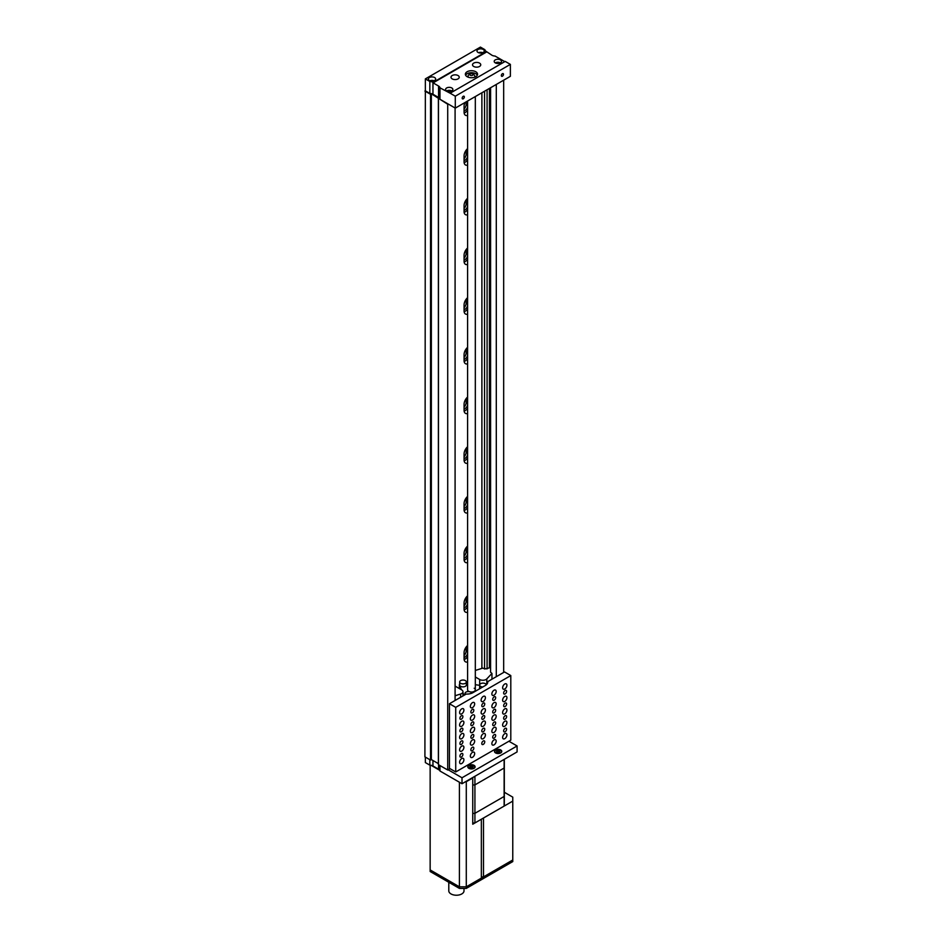 <?xml version="1.0" encoding="UTF-8"?>
<svg xmlns="http://www.w3.org/2000/svg" width="942" height="942" viewBox="0 0 942 942"><rect width="100%" height="100%" fill="white"/><g stroke="black" fill="none" stroke-linecap="round" stroke-linejoin="round"><path stroke-width="1.41" d="M464.135 659.6A6.688 3.862 120 0 0 464.936 659.223A6.688 3.862 120 0 0 467.597 656.739M467.597 645.447A6.688 3.862 120 0 0 464.076 652.759L464.076 658.729A6.688 3.862 120 0 0 465.454 661.79A6.688 3.862 120 0 0 467.597 661.979M464.135 609.921A6.688 3.862 120 0 0 464.936 609.533A6.688 3.862 120 0 0 467.597 607.06M467.597 595.756A6.688 3.862 120 0 0 464.076 603.08L464.076 609.038A6.688 3.862 120 0 0 465.454 612.1A6.688 3.862 120 0 0 467.597 612.288M464.135 560.231A6.688 3.862 120 0 0 464.936 559.854A6.688 3.862 120 0 0 467.597 557.37M467.597 546.077A6.688 3.862 120 0 0 464.076 553.39L464.076 559.348A6.688 3.862 120 0 0 465.454 562.421A6.688 3.862 120 0 0 467.597 562.61M464.135 510.54A6.688 3.862 120 0 0 464.936 510.164A6.688 3.862 120 0 0 467.597 507.691M467.597 496.387A6.688 3.862 120 0 0 464.076 503.711L464.076 509.669A6.688 3.862 120 0 0 465.454 512.731A6.688 3.862 120 0 0 467.597 512.919M464.135 460.862A6.688 3.862 120 0 0 464.936 460.485A6.688 3.862 120 0 0 467.597 458M467.597 446.708A6.688 3.862 120 0 0 464.076 454.02L464.076 459.979A6.688 3.862 120 0 0 465.454 463.052A6.688 3.862 120 0 0 467.597 463.228M464.135 411.171A6.688 3.862 120 0 0 464.936 410.794A6.688 3.862 120 0 0 467.597 408.322M467.597 397.018A6.688 3.862 120 0 0 464.076 404.342L464.076 410.3A6.688 3.862 120 0 0 465.454 413.361A6.688 3.862 120 0 0 467.597 413.55M464.135 361.493A6.688 3.862 120 0 0 464.936 361.116A6.688 3.862 120 0 0 467.597 358.631M467.597 347.339A6.688 3.862 120 0 0 464.076 354.651L464.076 360.609A6.688 3.862 120 0 0 465.454 363.683A6.688 3.862 120 0 0 467.597 363.859M464.135 311.802A6.688 3.862 120 0 0 464.936 311.425A6.688 3.862 120 0 0 467.597 308.941M467.597 297.648A6.688 3.862 120 0 0 464.076 304.961L464.076 310.931A6.688 3.862 120 0 0 465.454 313.992A6.688 3.862 120 0 0 467.597 314.181M464.135 262.123A6.688 3.862 120 0 0 464.936 261.735A6.688 3.862 120 0 0 467.597 259.262M467.597 247.97A6.688 3.862 120 0 0 464.076 255.282L464.076 261.24A6.688 3.862 120 0 0 465.454 264.302A6.688 3.862 120 0 0 467.597 264.49M464.135 212.433A6.688 3.862 120 0 0 464.936 212.056A6.688 3.862 120 0 0 467.597 209.571M467.597 198.279A6.688 3.862 120 0 0 464.076 205.591L464.076 211.561A6.688 3.862 120 0 0 465.454 214.623A6.688 3.862 120 0 0 467.597 214.811M464.135 162.754A6.688 3.862 120 0 0 464.936 162.365A6.688 3.862 120 0 0 467.597 159.893M467.597 148.601A6.688 3.862 120 0 0 464.076 155.913L464.076 161.871A6.688 3.862 120 0 0 465.454 164.932A6.688 3.862 120 0 0 467.597 165.121M464.135 113.064A6.688 3.862 120 0 0 464.936 112.687A6.688 3.862 120 0 0 467.597 110.202M464.959 102.537A6.688 3.862 120 0 0 464.076 106.222L464.076 112.192A6.688 3.862 120 0 0 465.454 115.254A6.688 3.862 120 0 0 467.597 115.442M481.892 92.763L481.892 668.396M466.137 647.06L466.137 651.075A4.133 2.39 -60 0 1 464.076 655.491M467.597 653.63A4.133 2.39 -60 0 1 464.076 657.481M466.137 597.369L466.137 601.385A4.133 2.39 -60 0 1 464.076 605.812M467.597 603.94A4.133 2.39 -60 0 1 464.076 607.802M466.137 547.679L466.137 551.706A4.133 2.39 -60 0 1 464.076 556.121M467.597 554.261A4.133 2.39 -60 0 1 464.076 558.111M466.137 498L466.137 502.015A4.133 2.39 -60 0 1 464.076 506.443M467.597 504.571A4.133 2.39 -60 0 1 464.076 508.421M466.137 448.31L466.137 452.337A4.133 2.39 -60 0 1 464.076 456.752M467.597 454.892A4.133 2.39 -60 0 1 464.076 458.742M466.137 398.631L466.137 402.646A4.133 2.39 -60 0 1 464.076 407.074M467.597 405.201A4.133 2.39 -60 0 1 464.076 409.052M466.137 348.94L466.137 352.967A4.133 2.39 -60 0 1 464.076 357.383M467.597 355.523A4.133 2.39 -60 0 1 464.076 359.373M466.137 299.262L466.137 303.277A4.133 2.39 -60 0 1 464.076 307.693M467.597 305.832A4.133 2.39 -60 0 1 464.076 309.683M466.137 249.571L466.137 253.586A4.133 2.39 -60 0 1 464.076 258.014M467.597 256.153A4.133 2.39 -60 0 1 464.076 260.004M466.137 199.892L466.137 203.908A4.133 2.39 -60 0 1 464.076 208.323M467.597 206.463A4.133 2.39 -60 0 1 464.076 210.313M466.137 150.202L466.137 154.217A4.133 2.39 -60 0 1 464.076 158.645M467.597 156.784A4.133 2.39 -60 0 1 464.076 160.635M466.137 101.854L466.137 104.538A4.133 2.39 -60 0 1 464.076 108.954M467.597 107.094A4.133 2.39 -60 0 1 464.076 110.944M484.541 91.233L484.541 668.997M487.085 89.761L487.085 668.879M489.44 88.395L489.44 667.678M490.594 87.736L490.582 672.211A1.707 0.989 0 0 0 490.594 672.188M496.293 84.439L496.293 676.686M503.664 80.188L503.664 672.435M504.782 61.654L495.056 56.049A4.863 2.814 180 0 1 491.912 55.225L486.319 51.492A4.863 2.814 180 0 1 484.894 49.679L480.42 47.1L425.348 78.892L424.913 756.85L430.529 760.088L430.529 94.306L431.354 93.8L447.721 104.232L447.721 770.014L450.041 768.672M424.913 91.068L430.529 94.306M430.941 94.212L430.529 760.088M431.354 93.8L431.354 759.582L438.383 763.632M438.454 98.886L438.454 764.668L447.721 770.014M455.092 107.989L455.092 700.483M475.757 71.733A6.088 3.509 0 0 0 469.128 70.968A6.088 3.509 0 0 0 465.372 74.218A6.088 3.509 0 0 0 467.15 76.702A6.088 3.509 0 0 0 473.779 77.468A6.088 3.509 0 0 0 477.547 74.218A6.088 3.509 0 0 0 475.757 71.733M477.288 75.207A6.088 3.509 0 0 0 475.757 73.723A6.088 3.509 0 0 0 465.619 75.207M463.252 98.792A1.519 0.883 120 0 0 464.253 97.462A1.519 0.883 120 0 0 464.017 96.237A1.519 0.883 120 0 0 463.252 96.308A1.519 0.883 120 0 0 462.263 97.65A1.519 0.883 120 0 0 462.498 98.875A1.519 0.883 120 0 0 463.252 98.792M502.416 76.196A1.519 0.883 120 0 0 503.405 74.854A1.519 0.883 120 0 0 503.169 73.629A1.519 0.883 120 0 0 502.416 73.712A1.519 0.883 120 0 0 501.415 75.042A1.519 0.883 120 0 0 501.65 76.267A1.519 0.883 120 0 0 502.416 76.196M458.024 75.525A4.109 2.379 0 0 0 453.549 75.019A4.109 2.379 0 0 0 451.006 77.209A4.109 2.379 0 0 0 452.219 78.892A4.109 2.379 0 0 0 456.693 79.399A4.109 2.379 0 0 0 459.237 77.209A4.109 2.379 0 0 0 458.024 75.525M479.549 63.114A4.109 2.379 0 0 0 475.062 62.596A4.109 2.379 0 0 0 472.531 64.786A4.109 2.379 0 0 0 473.732 66.47A4.109 2.379 0 0 0 478.206 66.976A4.109 2.379 0 0 0 480.75 64.786A4.109 2.379 0 0 0 479.549 63.114M434.603 77.527A3.65 2.108 0 0 0 430.624 77.079A3.65 2.108 0 0 0 428.363 79.022A3.65 2.108 0 0 0 429.434 80.517A3.65 2.108 0 0 0 433.414 80.965A3.65 2.108 0 0 0 435.663 79.022A3.65 2.108 0 0 0 434.603 77.527M434.085 80.765A3.65 2.108 0 0 0 429.952 80.765M451.807 87.971A3.65 2.108 0 0 0 447.827 87.512A3.65 2.108 0 0 0 445.578 89.455A3.65 2.108 0 0 0 446.649 90.95A3.65 2.108 0 0 0 450.629 91.409A3.65 2.108 0 0 0 452.878 89.455A3.65 2.108 0 0 0 451.807 87.971M451.807 90.95A3.65 2.108 0 0 0 446.649 90.95M483.222 49.455A3.65 2.108 0 0 0 479.243 49.008A3.65 2.108 0 0 0 476.982 50.95A3.65 2.108 0 0 0 478.053 52.446A3.65 2.108 0 0 0 482.033 52.893A3.65 2.108 0 0 0 484.294 50.95A3.65 2.108 0 0 0 483.222 49.455M482.704 52.693A3.65 2.108 0 0 0 478.571 52.693M500.426 59.899A3.65 2.108 0 0 0 496.458 59.44A3.65 2.108 0 0 0 494.197 61.383A3.65 2.108 0 0 0 495.268 62.878A3.65 2.108 0 0 0 499.248 63.326A3.65 2.108 0 0 0 501.497 61.383A3.65 2.108 0 0 0 500.426 59.899M500.426 62.878A3.65 2.108 0 0 0 495.268 62.878M486.449 52.069L433.096 82.872L438.56 86.028A4.863 2.814 180 0 1 439.973 87.841L439.973 99.263L455.292 108.118L510.376 76.314L510.376 64.386L505.206 61.407L450.135 93.211L455.292 96.19L510.376 64.386M425.348 90.821L429.823 93.411A4.863 2.814 180 0 1 432.955 94.224L438.56 97.462A4.863 2.814 180 0 1 439.973 99.263M425.348 78.892L429.823 81.483L429.823 93.411M429.823 81.483A4.863 2.814 180 0 1 432.955 82.295L433.096 82.872M439.973 87.841L450.135 93.211M455.292 96.19L455.292 108.118M486.449 51.574L433.096 82.378M474.038 765.34A3.65 2.108 0 0 0 470.058 764.88A3.65 2.108 0 0 0 467.809 766.823A3.65 2.108 0 0 0 468.869 768.319A3.65 2.108 0 0 0 472.849 768.778A3.65 2.108 0 0 0 475.109 766.823A3.65 2.108 0 0 0 474.038 765.34M500.72 749.938A3.65 2.108 0 0 0 496.74 749.479A3.65 2.108 0 0 0 494.479 751.422A3.65 2.108 0 0 0 495.551 752.917A3.65 2.108 0 0 0 499.531 753.376A3.65 2.108 0 0 0 501.78 751.422A3.65 2.108 0 0 0 500.72 749.938M448.157 769.767L462.004 777.774L517.087 745.97L508.904 741.248M425.348 757.097L425.348 762.561L429.823 765.151A4.863 2.814 180 0 1 432.955 765.964L438.56 769.202A4.863 2.814 180 0 1 439.973 771.015L462.004 783.732L517.087 751.928L517.087 745.97M429.823 759.688L429.823 765.151M439.973 765.552L439.973 771.015M462.004 777.774L462.004 783.732M495.763 752.894A3.344 1.931 0 0 0 499.413 753.306A3.344 1.931 0 0 0 501.485 751.528A3.344 1.931 0 0 0 500.496 750.162A3.344 1.931 0 0 0 496.858 749.738A3.344 1.931 0 0 0 494.785 751.528A3.344 1.931 0 0 0 495.763 752.894M497.682 752.505L499.378 752.246L499.825 751.269L496.893 750.809L496.434 751.787L497.682 752.505M496.893 752.046L496.893 750.809M498.589 752.364L498.589 750.55M469.092 768.295A3.344 1.931 0 0 0 472.743 768.707A3.344 1.931 0 0 0 474.803 766.929A3.344 1.931 0 0 0 473.826 765.563A3.344 1.931 0 0 0 470.176 765.139A3.344 1.931 0 0 0 468.115 766.929A3.344 1.931 0 0 0 469.092 768.295M471 767.907L472.696 767.648L473.155 766.67L470.211 766.211L469.764 767.188L471 767.907M470.211 767.447L470.211 766.211M471.907 767.765L471.907 765.952M474.356 77.303A3.474 2.002 0 0 0 474.921 76.208A3.474 2.002 0 0 0 474.921 76.161L474.921 76.102A3.474 2.002 180 0 1 474.144 77.374M468.763 77.374A3.474 2.002 180 0 1 467.986 76.102L467.986 76.208A3.474 2.002 0 0 0 467.986 76.208A3.474 2.002 0 0 0 468.563 77.303M460.662 683.339A3.344 1.931 0 0 0 464.3 683.751A3.344 1.931 0 0 0 466.372 681.961A3.344 1.931 0 0 0 465.383 680.595A3.344 1.931 0 0 0 461.745 680.183A3.344 1.931 0 0 0 459.672 681.961A3.344 1.931 0 0 0 460.662 683.339M459.672 681.961L459.672 684.952A3.344 1.931 0 0 0 460.662 686.318A3.344 1.931 0 0 0 464.3 686.73A3.344 1.931 0 0 0 466.372 684.952L466.372 681.961M486.296 684.822A3.344 1.931 0 0 0 485.342 683.692A3.344 1.931 0 0 0 481.692 683.268A3.344 1.931 0 0 0 479.631 685.058A3.344 1.931 0 0 0 480.608 686.424A3.344 1.931 0 0 0 482.763 686.977M471.695 693.241A3.344 1.931 0 0 0 470.741 692.123A3.344 1.931 0 0 0 467.091 691.699A3.344 1.931 0 0 0 465.018 693.489A3.344 1.931 0 0 0 465.489 694.478M467.597 101.018L467.597 689.815A3.862 2.225 0 0 0 468.727 691.393A3.862 2.225 0 0 0 469.151 691.605M479.631 685.34L475.321 684.669M467.597 683.468L466.372 683.28M459.672 684.104A3.65 2.108 0 0 0 459.366 684.952A3.65 2.108 0 0 0 459.496 685.493L461.486 689.779M462.981 693.006L464.053 695.302M470.435 691.97A3.862 2.225 0 0 0 475.321 689.815A3.862 2.225 0 0 0 474.191 688.237M479.631 685.058L479.631 688.037A3.344 1.931 0 0 0 479.819 688.684M505.124 731.793A2.108 1.213 120 0 0 506.49 729.932A2.108 1.213 120 0 0 506.172 728.248A2.108 1.213 120 0 0 505.124 728.354A2.108 1.213 120 0 0 503.746 730.203A2.108 1.213 120 0 0 504.076 731.887A2.108 1.213 120 0 0 505.124 731.793M494.197 738.092A2.108 1.213 120 0 0 495.563 736.244A2.108 1.213 120 0 0 495.245 734.56A2.108 1.213 120 0 0 494.197 734.666A2.108 1.213 120 0 0 492.819 736.514A2.108 1.213 120 0 0 493.137 738.198A2.108 1.213 120 0 0 494.197 738.092M483.258 744.404A2.108 1.213 120 0 0 484.635 742.555A2.108 1.213 120 0 0 484.318 740.871A2.108 1.213 120 0 0 483.258 740.977A2.108 1.213 120 0 0 481.892 742.826A2.108 1.213 120 0 0 482.21 744.51A2.108 1.213 120 0 0 483.258 744.404M472.331 750.715A2.108 1.213 120 0 0 473.708 748.866A2.108 1.213 120 0 0 473.39 747.183A2.108 1.213 120 0 0 472.331 747.289A2.108 1.213 120 0 0 470.965 749.137A2.108 1.213 120 0 0 471.283 750.821A2.108 1.213 120 0 0 472.331 750.715M461.403 757.027A2.108 1.213 120 0 0 462.781 755.178A2.108 1.213 120 0 0 462.451 753.494A2.108 1.213 120 0 0 461.403 753.6A2.108 1.213 120 0 0 460.026 755.449A2.108 1.213 120 0 0 460.355 757.133A2.108 1.213 120 0 0 461.403 757.027M494.197 725.481A2.108 1.213 120 0 0 495.563 723.621A2.108 1.213 120 0 0 495.245 721.937A2.108 1.213 120 0 0 494.197 722.043A2.108 1.213 120 0 0 492.819 723.903A2.108 1.213 120 0 0 493.137 725.587A2.108 1.213 120 0 0 494.197 725.481M483.258 731.793A2.108 1.213 120 0 0 484.635 729.932A2.108 1.213 120 0 0 484.318 728.248A2.108 1.213 120 0 0 483.258 728.354A2.108 1.213 120 0 0 481.892 730.203A2.108 1.213 120 0 0 482.21 731.887A2.108 1.213 120 0 0 483.258 731.793M472.331 738.092A2.108 1.213 120 0 0 473.708 736.244A2.108 1.213 120 0 0 473.39 734.56A2.108 1.213 120 0 0 472.331 734.666A2.108 1.213 120 0 0 470.965 736.514A2.108 1.213 120 0 0 471.283 738.198A2.108 1.213 120 0 0 472.331 738.092M461.403 744.404A2.108 1.213 120 0 0 462.781 742.555A2.108 1.213 120 0 0 462.451 740.871A2.108 1.213 120 0 0 461.403 740.977A2.108 1.213 120 0 0 460.026 742.826A2.108 1.213 120 0 0 460.355 744.51A2.108 1.213 120 0 0 461.403 744.404M494.197 712.858A2.108 1.213 120 0 0 495.563 711.01A2.108 1.213 120 0 0 495.245 709.326A2.108 1.213 120 0 0 494.197 709.42A2.108 1.213 120 0 0 492.819 711.281A2.108 1.213 120 0 0 493.137 712.964A2.108 1.213 120 0 0 494.197 712.858M483.258 719.17A2.108 1.213 120 0 0 484.635 717.321A2.108 1.213 120 0 0 484.318 715.626A2.108 1.213 120 0 0 483.258 715.732A2.108 1.213 120 0 0 481.892 717.592A2.108 1.213 120 0 0 482.21 719.276A2.108 1.213 120 0 0 483.258 719.17M472.331 725.481A2.108 1.213 120 0 0 473.708 723.621A2.108 1.213 120 0 0 473.39 721.937A2.108 1.213 120 0 0 472.331 722.043A2.108 1.213 120 0 0 470.965 723.892A2.108 1.213 120 0 0 471.283 725.587A2.108 1.213 120 0 0 472.331 725.481M461.403 731.793A2.108 1.213 120 0 0 462.781 729.932A2.108 1.213 120 0 0 462.451 728.248A2.108 1.213 120 0 0 461.403 728.354A2.108 1.213 120 0 0 460.026 730.203A2.108 1.213 120 0 0 460.355 731.887A2.108 1.213 120 0 0 461.403 731.793M494.197 700.236A2.108 1.213 120 0 0 495.563 698.387A2.108 1.213 120 0 0 495.245 696.703A2.108 1.213 120 0 0 494.197 696.809A2.108 1.213 120 0 0 492.819 698.658A2.108 1.213 120 0 0 493.137 700.342A2.108 1.213 120 0 0 494.197 700.236M483.258 706.547A2.108 1.213 120 0 0 484.635 704.698A2.108 1.213 120 0 0 484.318 703.015A2.108 1.213 120 0 0 483.258 703.121A2.108 1.213 120 0 0 481.892 704.969A2.108 1.213 120 0 0 482.21 706.653A2.108 1.213 120 0 0 483.258 706.547M472.331 712.858A2.108 1.213 120 0 0 473.708 711.01A2.108 1.213 120 0 0 473.39 709.326A2.108 1.213 120 0 0 472.331 709.42A2.108 1.213 120 0 0 470.965 711.281A2.108 1.213 120 0 0 471.283 712.964A2.108 1.213 120 0 0 472.331 712.858M461.403 719.17A2.108 1.213 120 0 0 462.781 717.321A2.108 1.213 120 0 0 462.451 715.626A2.108 1.213 120 0 0 461.403 715.732A2.108 1.213 120 0 0 460.026 717.592A2.108 1.213 120 0 0 460.355 719.276A2.108 1.213 120 0 0 461.403 719.17M505.124 719.17A2.108 1.213 120 0 0 506.49 717.321A2.108 1.213 120 0 0 506.172 715.626A2.108 1.213 120 0 0 505.124 715.732A2.108 1.213 120 0 0 503.746 717.592A2.108 1.213 120 0 0 504.076 719.276A2.108 1.213 120 0 0 505.124 719.17M505.124 706.547A2.108 1.213 120 0 0 506.49 704.698A2.108 1.213 120 0 0 506.172 703.015A2.108 1.213 120 0 0 505.124 703.121A2.108 1.213 120 0 0 503.746 704.969A2.108 1.213 120 0 0 504.076 706.653A2.108 1.213 120 0 0 505.124 706.547M505.124 693.924A2.108 1.213 120 0 0 506.49 692.076A2.108 1.213 120 0 0 506.172 690.392A2.108 1.213 120 0 0 505.124 690.498A2.108 1.213 120 0 0 503.746 692.346A2.108 1.213 120 0 0 504.076 694.03A2.108 1.213 120 0 0 505.124 693.924M504.782 738.669A3.038 1.754 120 0 0 506.761 735.985A3.038 1.754 120 0 0 506.301 733.547A3.038 1.754 120 0 0 504.782 733.7A3.038 1.754 120 0 0 502.793 736.385A3.038 1.754 120 0 0 503.252 738.822A3.038 1.754 120 0 0 504.782 738.669M494.02 744.875A3.038 1.754 120 0 0 496.01 742.202A3.038 1.754 120 0 0 495.539 739.764A3.038 1.754 120 0 0 494.02 739.906A3.038 1.754 120 0 0 492.03 742.59A3.038 1.754 120 0 0 492.501 745.028A3.038 1.754 120 0 0 494.02 744.875M472.507 757.297A3.038 1.754 120 0 0 474.497 754.613A3.038 1.754 120 0 0 474.026 752.175A3.038 1.754 120 0 0 472.507 752.328A3.038 1.754 120 0 0 470.517 755.013A3.038 1.754 120 0 0 470.988 757.45A3.038 1.754 120 0 0 472.507 757.297M461.745 763.515A3.038 1.754 120 0 0 463.735 760.83A3.038 1.754 120 0 0 463.276 758.392A3.038 1.754 120 0 0 461.745 758.546A3.038 1.754 120 0 0 459.767 761.218A3.038 1.754 120 0 0 460.226 763.656A3.038 1.754 120 0 0 461.745 763.515M494.02 732.452A3.038 1.754 120 0 0 496.01 729.779A3.038 1.754 120 0 0 495.539 727.342A3.038 1.754 120 0 0 494.02 727.483A3.038 1.754 120 0 0 492.03 730.168A3.038 1.754 120 0 0 492.501 732.605A3.038 1.754 120 0 0 494.02 732.452M483.258 738.669A3.038 1.754 120 0 0 485.248 735.985A3.038 1.754 120 0 0 484.789 733.547A3.038 1.754 120 0 0 483.258 733.7A3.038 1.754 120 0 0 481.28 736.385A3.038 1.754 120 0 0 481.739 738.822A3.038 1.754 120 0 0 483.258 738.669M472.507 744.875A3.038 1.754 120 0 0 474.497 742.202A3.038 1.754 120 0 0 474.026 739.764A3.038 1.754 120 0 0 472.507 739.906A3.038 1.754 120 0 0 470.517 742.59A3.038 1.754 120 0 0 470.988 745.028A3.038 1.754 120 0 0 472.507 744.875M461.745 751.092A3.038 1.754 120 0 0 463.735 748.407A3.038 1.754 120 0 0 463.276 745.97A3.038 1.754 120 0 0 461.745 746.123A3.038 1.754 120 0 0 459.767 748.796A3.038 1.754 120 0 0 460.226 751.233A3.038 1.754 120 0 0 461.745 751.092M494.02 720.029A3.038 1.754 120 0 0 496.01 717.357A3.038 1.754 120 0 0 495.539 714.919A3.038 1.754 120 0 0 494.02 715.072A3.038 1.754 120 0 0 492.03 717.745A3.038 1.754 120 0 0 492.501 720.183A3.038 1.754 120 0 0 494.02 720.029M483.258 726.247A3.038 1.754 120 0 0 485.248 723.562A3.038 1.754 120 0 0 484.789 721.125A3.038 1.754 120 0 0 483.258 721.278A3.038 1.754 120 0 0 481.28 723.962A3.038 1.754 120 0 0 481.739 726.4A3.038 1.754 120 0 0 483.258 726.247M472.507 732.452A3.038 1.754 120 0 0 474.497 729.779A3.038 1.754 120 0 0 474.026 727.342A3.038 1.754 120 0 0 472.507 727.483A3.038 1.754 120 0 0 470.517 730.168A3.038 1.754 120 0 0 470.988 732.605A3.038 1.754 120 0 0 472.507 732.452M461.745 738.669A3.038 1.754 120 0 0 463.735 735.985A3.038 1.754 120 0 0 463.276 733.547A3.038 1.754 120 0 0 461.745 733.7A3.038 1.754 120 0 0 459.767 736.385A3.038 1.754 120 0 0 460.226 738.822A3.038 1.754 120 0 0 461.745 738.669M494.02 707.619A3.038 1.754 120 0 0 496.01 704.934A3.038 1.754 120 0 0 495.539 702.496A3.038 1.754 120 0 0 494.02 702.65A3.038 1.754 120 0 0 492.03 705.322A3.038 1.754 120 0 0 492.501 707.76A3.038 1.754 120 0 0 494.02 707.619M483.258 713.824A3.038 1.754 120 0 0 485.248 711.139A3.038 1.754 120 0 0 484.789 708.702A3.038 1.754 120 0 0 483.258 708.855A3.038 1.754 120 0 0 481.28 711.54A3.038 1.754 120 0 0 481.739 713.977A3.038 1.754 120 0 0 483.258 713.824M472.507 720.029A3.038 1.754 120 0 0 474.497 717.357A3.038 1.754 120 0 0 474.026 714.919A3.038 1.754 120 0 0 472.507 715.072A3.038 1.754 120 0 0 470.517 717.745A3.038 1.754 120 0 0 470.988 720.183A3.038 1.754 120 0 0 472.507 720.029M461.745 726.247A3.038 1.754 120 0 0 463.735 723.562A3.038 1.754 120 0 0 463.276 721.125A3.038 1.754 120 0 0 461.745 721.278A3.038 1.754 120 0 0 459.767 723.962A3.038 1.754 120 0 0 460.226 726.4A3.038 1.754 120 0 0 461.745 726.247M494.02 695.196A3.038 1.754 120 0 0 496.01 692.511A3.038 1.754 120 0 0 495.539 690.074A3.038 1.754 120 0 0 494.02 690.227A3.038 1.754 120 0 0 492.03 692.9A3.038 1.754 120 0 0 492.501 695.349A3.038 1.754 120 0 0 494.02 695.196M483.258 701.401A3.038 1.754 120 0 0 485.248 698.717A3.038 1.754 120 0 0 484.789 696.279A3.038 1.754 120 0 0 483.258 696.432A3.038 1.754 120 0 0 481.28 699.117A3.038 1.754 120 0 0 481.739 701.554A3.038 1.754 120 0 0 483.258 701.401M472.507 707.619A3.038 1.754 120 0 0 474.497 704.934A3.038 1.754 120 0 0 474.026 702.496A3.038 1.754 120 0 0 472.507 702.65A3.038 1.754 120 0 0 470.517 705.322A3.038 1.754 120 0 0 470.988 707.76A3.038 1.754 120 0 0 472.507 707.619M461.745 713.824A3.038 1.754 120 0 0 463.735 711.139A3.038 1.754 120 0 0 463.276 708.702A3.038 1.754 120 0 0 461.745 708.855A3.038 1.754 120 0 0 459.767 711.54A3.038 1.754 120 0 0 460.226 713.977A3.038 1.754 120 0 0 461.745 713.824M504.782 726.247A3.038 1.754 120 0 0 506.761 723.562A3.038 1.754 120 0 0 506.301 721.125A3.038 1.754 120 0 0 504.782 721.278A3.038 1.754 120 0 0 502.793 723.962A3.038 1.754 120 0 0 503.252 726.4A3.038 1.754 120 0 0 504.782 726.247M504.782 713.824A3.038 1.754 120 0 0 506.761 711.139A3.038 1.754 120 0 0 506.301 708.702A3.038 1.754 120 0 0 504.782 708.855A3.038 1.754 120 0 0 502.793 711.54A3.038 1.754 120 0 0 503.252 713.977A3.038 1.754 120 0 0 504.782 713.824M504.782 701.401A3.038 1.754 120 0 0 506.761 698.717A3.038 1.754 120 0 0 506.301 696.279A3.038 1.754 120 0 0 504.782 696.432A3.038 1.754 120 0 0 502.793 699.117A3.038 1.754 120 0 0 503.252 701.554A3.038 1.754 120 0 0 504.782 701.401M504.782 688.979A3.038 1.754 120 0 0 506.761 686.306A3.038 1.754 120 0 0 506.301 683.868A3.038 1.754 120 0 0 504.782 684.01A3.038 1.754 120 0 0 502.793 686.694A3.038 1.754 120 0 0 503.252 689.132A3.038 1.754 120 0 0 504.782 688.979M510.8 675.567L504.523 671.94L487.732 681.631A8.513 4.922 0 0 1 487.768 682.055A8.513 4.922 0 0 1 485.271 685.541L472.99 692.629A8.513 4.922 0 0 1 466.219 694.054L449.44 703.733L449.44 768.331L455.728 771.957L510.8 740.153L510.8 675.567L455.728 707.36L455.728 771.957M449.44 703.733L455.728 707.36M487.732 682.491L487.732 681.631M490.594 668.349L489.404 667.654L486.731 668.844A1.707 0.989 0 0 0 484.883 668.926L482.763 668.125L475.321 670.457M475.321 676.98L479.666 679.488A4.498 2.602 0 0 0 486.802 678.899L491.959 673.436L491.959 679.194M491.959 673.436L490.582 672.211M455.092 695.749L460.626 694.007A4.498 2.602 0 0 0 462.981 691.722A4.498 2.602 0 0 0 461.662 689.885L455.092 686.094M504.135 806.093L474.921 822.955L474.921 813.323L504.135 796.461L474.921 813.323L474.921 784.898L504.135 768.036A32.864 18.97 0 0 0 504.311 766.034L504.311 804.091A32.864 18.97 180 0 1 504.135 806.093L504.135 796.461A32.864 18.97 0 0 0 504.311 794.459A32.864 18.97 180 0 1 504.135 796.461L504.135 768.036A32.864 18.97 0 0 0 504.311 766.034L504.311 759.299M474.921 813.323A32.864 18.97 180 0 1 472.743 813.405A32.864 18.97 0 0 0 474.921 813.323M504.135 759.405L504.135 768.036L474.921 784.898A32.864 18.97 0 0 1 472.743 784.992A32.864 18.97 0 0 0 474.921 784.898L474.921 776.279M474.921 822.955A32.864 18.97 180 0 1 472.743 823.049M483.505 876.884L512.766 859.987L466.29 886.822L466.29 781.683L472.743 777.962L472.743 824.215L481.35 819.246L481.35 878.121L466.29 886.822L466.29 888.412L512.766 861.577L512.766 801.112L483.505 818.009L483.505 876.884L481.35 876.884M465.548 781.683L466.29 781.683M466.29 888.412L459.413 888.412L459.413 886.822L466.29 886.822L459.413 886.822L459.413 782.225M430.989 765.269L439.761 770.344M459.413 888.412L430.153 871.515L430.153 869.925L459.413 886.822L430.153 869.925L430.153 765.163M504.311 792.257L512.766 797.132L512.766 801.112M448.792 882.277L448.792 890.838A7.607 4.392 0 0 0 451.018 893.946A7.607 4.392 0 0 0 459.307 894.9A7.607 4.392 0 0 0 464.006 890.838L464.006 888.412M466.137 651.075L467.597 651.911M466.137 601.385L467.597 602.232M466.137 551.706L467.597 552.542M466.137 502.015L467.597 502.851M466.137 452.337L467.597 453.173M466.137 402.646L467.597 403.482M466.137 352.967L467.597 353.803M466.137 303.277L467.597 304.113M466.137 253.586L467.597 254.434M466.137 203.908L467.597 204.744M466.137 154.217L467.597 155.065M466.137 104.538L467.597 105.374M438.56 86.028L438.56 97.462M432.955 82.295L432.955 94.224M432.955 760.5L432.955 765.964M438.56 764.727L438.56 769.202M470.293 75.289A1.648 0.954 0 0 0 472.613 75.289A1.648 0.954 0 0 0 472.613 73.947A1.648 0.954 0 0 0 470.293 73.947A1.648 0.954 0 0 0 470.293 75.289M459.496 685.493L459.496 688.637M479.666 679.488L479.666 684.775M486.802 678.899L486.802 684.328M460.626 694.007L460.626 697.28M438.383 98.792L438.383 764.574M475.321 689.815L475.321 96.555M501.485 751.528L501.485 752.269M494.785 751.528L494.785 752.269M474.803 766.929L474.803 767.671M468.115 766.929L468.115 767.671M474.921 76.102L473.532 73.853C471.13 72.51 469.281 73.264 467.986 76.102M459.366 684.952L459.366 688.567M465.018 693.489L465.018 694.749M462.981 691.722L462.981 695.926"/></g></svg>
